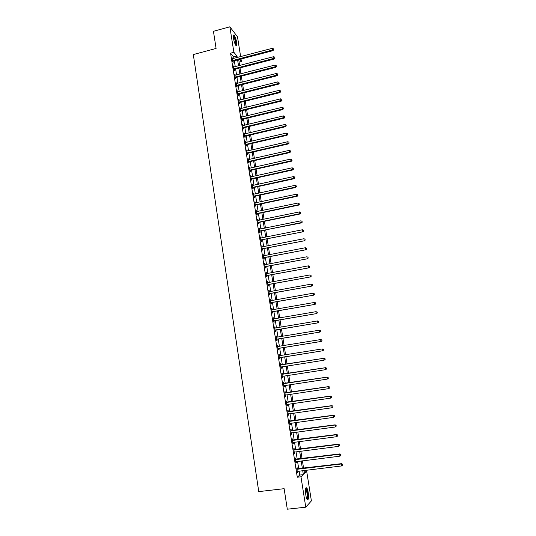 <?xml version="1.0" encoding="UTF-8"?>
<svg xmlns="http://www.w3.org/2000/svg" width="536" height="536" viewBox="0 0 536 536"><rect width="100%" height="100%" fill="white"/><g stroke="black" fill="none" stroke-linecap="round" stroke-linejoin="round"><path stroke-width="0.8" d="M305.808 494.996C305.205 489.737 305.513 487.351 306.726 487.854C307.316 488.618 307.811 490.165 308.2 492.497C308.81 497.736 308.502 500.122 307.282 499.646C306.692 498.889 306.197 497.334 305.808 494.996M233.482 38.371C233.113 35.718 233.314 34.646 234.078 35.162C235.15 36.508 236.021 38.954 236.684 42.485C237.053 45.145 236.852 46.217 236.088 45.701C235.016 44.367 234.145 41.922 233.482 38.371M304.167 471.908L306.733 471.593L311.396 500.879L305.775 507.19L287.296 509.2L284.127 488.685L258.754 491.619L193.308 54.551L216.088 48.454L213.435 31.296L229.857 26.8L237.488 36.817L240.644 56.635M241.026 59.014L241.421 61.519L239.666 59.369M239.103 62.122L241.421 61.519M233.951 58.391L233.723 56.97L230.567 53.171L297.286 477.228L299.725 475.07L299.095 471.084M298.74 468.866L297.567 461.422M297.219 459.231L296.046 451.794M295.705 449.637L294.532 442.207M294.197 440.076L293.025 432.646M292.696 430.555L291.524 423.118M291.195 421.062L290.023 413.631M289.701 411.601L288.529 404.178M288.214 402.181L287.041 394.751M286.733 392.788L285.561 385.364M285.259 383.428L284.087 376.011M283.785 374.108L282.613 366.691M282.318 364.815L281.145 357.405M280.857 355.542L279.692 348.172M279.397 346.296L278.238 338.973M277.943 337.077L276.79 329.808M276.489 327.891L275.35 320.669M275.042 318.739L273.909 311.57M273.608 309.62L272.482 302.498M272.174 300.535L271.055 293.453M270.74 291.477L269.635 284.449M269.32 282.452L268.214 275.471M267.9 273.461L266.801 266.526M266.486 264.496L265.394 257.608M265.072 255.565L263.993 248.724M263.665 246.667L262.593 239.873M262.265 237.796L261.2 231.05M260.871 228.959L259.813 222.259M259.484 220.149L258.432 213.495M258.097 211.372L257.052 204.765M256.717 202.628L255.679 196.062M255.337 193.911L254.312 187.392M253.97 185.221L252.945 178.749M252.603 176.565L251.585 170.133M251.243 167.936L250.232 161.55M249.883 159.339L248.878 152.995M248.53 150.77L247.538 144.465M247.183 142.228L246.192 135.97M245.836 133.719L244.858 127.501M244.496 125.236L243.525 119.066M243.163 116.781L242.198 110.651M241.837 108.352L240.872 102.269M240.51 99.957L239.559 93.914M239.19 91.589L238.239 85.586M237.87 83.248L236.932 77.284M236.557 74.933L235.626 69.017M235.25 66.652L234.326 60.769M232.684 58.726L232.095 57.68L232.718 61.633L233.24 62.256L233.073 61.184M233.984 66.98L233.395 65.928L234.018 69.901L234.54 70.497L234.373 69.425M235.291 75.261L234.694 74.203L235.324 78.189L235.847 78.772L235.673 77.693M236.604 83.569L236.008 82.511L236.631 86.504L237.153 87.073L236.986 85.988M237.917 91.911L237.314 90.845L237.951 94.852L238.466 95.401L238.292 94.316M239.237 100.272L238.634 99.207L239.27 103.227L239.78 103.756L239.612 102.664M240.557 108.667L239.954 107.595L240.59 111.629L241.106 112.138L240.932 111.046M241.883 117.089L241.28 116.011L241.917 120.064L242.426 120.553L242.259 119.454M243.217 125.538L242.614 124.459L243.25 128.519L243.759 128.995L243.585 127.89M243.565 127.742L243.498 127.347M244.55 134.02L243.947 132.928L244.59 137.008L245.093 137.464L244.919 136.358M244.898 136.211L244.838 135.829M245.89 142.529L245.287 141.437L245.93 145.524L246.433 145.959L246.259 144.854M246.238 144.707L246.178 144.338M247.237 151.065L246.627 149.966L247.277 154.073L247.779 154.489L247.599 153.376M247.578 153.236L247.525 152.881M248.59 159.634L247.974 158.529L248.624 162.649L249.126 163.044L248.952 161.926M248.925 161.792L248.871 161.443M249.944 168.23L249.327 167.118L249.984 171.252L250.48 171.627L250.299 170.508M251.304 176.853L250.687 175.734L251.344 179.888L251.833 180.243L251.659 179.118M252.664 185.51L252.047 184.384L252.704 188.551L253.2 188.886L253.019 187.761M254.03 194.193L253.414 193.067L254.077 197.241L254.567 197.556L254.386 196.431M255.404 202.903L254.788 201.777L255.451 205.965L255.933 206.26L255.759 205.127M256.784 211.646L256.161 210.514L256.824 214.715L257.314 214.996L257.133 213.857M258.164 220.423L257.548 219.284L258.211 223.499L258.694 223.76L258.513 222.614M259.558 229.227L258.928 228.081L259.598 232.316L260.081 232.55L259.9 231.405M260.945 238.064L260.322 236.912L260.992 241.16L261.468 241.374L261.287 240.222M262.345 246.929L261.715 245.769L262.392 250.037L262.861 250.225L262.68 249.073M263.745 255.826L263.116 254.66L263.792 258.942L264.261 259.116L264.08 257.957M265.153 264.75L264.992 263.745L264.523 263.585L265.199 267.879L265.668 268.027L265.488 266.868M266.566 273.708L266.399 272.677L265.93 272.536L266.613 276.844L267.082 276.978L266.895 275.812M267.98 282.7L267.812 281.641L267.35 281.521L268.027 285.842L268.496 285.956L268.308 284.784M269.4 291.718L269.233 290.633L268.771 290.532L269.454 294.874L269.916 294.961L269.729 293.788M270.827 300.776L270.653 299.658L270.191 299.584L270.881 303.939L271.337 304.006L271.156 302.827M272.261 309.855L272.08 308.716L271.625 308.662L272.308 313.031L272.77 313.078L272.583 311.892M273.695 318.974L273.514 317.808L273.059 317.774L273.749 322.156L274.204 322.176L274.017 320.99M275.135 328.112L274.948 326.927L274.499 326.913L275.189 331.315L275.645 331.315L275.457 330.122M276.583 337.271L276.395 336.079L275.94 336.092L276.636 340.507L277.085 340.481L276.898 339.288M278.03 346.464L277.842 345.264L277.393 345.298L278.09 349.727L278.539 349.686L278.351 348.487M279.484 355.683L279.296 354.484L278.847 354.537L279.551 358.986L279.993 358.919L279.805 357.713M280.938 364.936L280.75 363.73L280.308 363.81L281.011 368.272L281.454 368.185L281.259 366.972M282.405 374.222L282.211 373.016L281.775 373.116L282.479 377.592L282.921 377.485L282.727 376.272M283.872 383.542L283.685 382.329L283.243 382.456L283.953 386.952L284.388 386.811L284.194 385.598M285.346 392.895L285.152 391.682L284.723 391.829L285.433 396.339L285.862 396.178L285.675 394.958L285.252 395.213M286.827 402.281L286.633 401.062L286.204 401.23L286.914 405.759L287.343 405.578L287.155 404.372M288.308 411.702L288.12 410.476L287.691 410.67L288.401 415.212L288.83 415.011L288.643 413.826M289.802 421.155L289.608 419.929L289.179 420.144L289.902 424.7L290.324 424.472L290.137 423.313M291.296 430.643L291.102 429.41L290.68 429.651L291.396 434.227L291.819 433.972L291.638 432.833M292.797 440.17L292.602 438.924L292.18 439.192L292.904 443.781L293.319 443.507L293.145 442.388M294.304 449.724L294.103 448.478L293.688 448.766L294.418 453.376L294.827 453.074L294.659 451.975M295.812 459.312L295.617 458.066L295.202 458.381L295.932 463.003L296.341 462.675L296.174 461.597M297.333 468.94L297.132 467.687L296.723 468.022L297.453 472.665L297.862 472.317L297.694 471.251M305.775 507.19L300.971 476.792L303.356 474.641L302.726 470.648M297.286 477.228L300.971 476.792M230.567 53.171L233.884 52.294L229.857 26.8M237.227 57.533L236.999 56.106L233.884 52.294M302.371 468.424L301.192 460.973M300.843 458.783L299.664 451.339M299.322 449.175L298.143 441.731M297.802 439.607L296.622 432.163M296.294 430.066L295.115 422.629M294.787 420.566L293.607 413.129M293.286 411.099L292.107 403.662M291.785 401.665L290.613 394.228M290.298 392.265L289.118 384.835M288.81 382.898L287.638 375.468M287.33 373.558L286.157 366.135M285.856 364.259L284.683 356.842M284.388 354.979L283.216 347.603M282.921 345.72L281.755 338.39M281.454 336.494L280.301 329.211M280 327.302L278.854 320.072M278.546 318.136L277.407 310.954M277.099 309.011L275.966 301.875M275.658 299.912L274.533 292.824M274.218 290.847L273.105 283.805M272.784 281.809L271.678 274.821M271.357 272.811L270.258 265.869M269.936 263.839L268.844 256.945M268.516 254.895L267.43 248.047M267.109 245.99L266.03 239.19M265.702 237.113L264.63 230.359M264.295 228.262L263.23 221.556M262.901 219.445L261.843 212.785M261.508 210.661L260.456 204.042M260.114 201.905L259.076 195.332M258.734 193.181L257.702 186.649M257.354 184.485L256.329 177.999M255.98 175.815L254.962 169.376M254.613 167.178L253.595 160.787M253.247 158.576L252.242 152.224M251.887 149.993L250.888 143.688M250.533 141.444L249.542 135.186M249.18 132.928L248.195 126.704M247.833 124.432L246.855 118.262M246.493 115.97L245.522 109.84M245.153 107.542L244.188 101.445M243.826 99.133L242.862 93.083M242.493 90.758L241.542 84.748M241.173 82.41L240.229 76.44M239.853 74.089L238.915 68.166M238.54 65.794L237.602 59.911M303.945 470.501L304.448 473.657L306.733 471.593M238.708 59.623L239.646 65.506M240.021 67.878L240.959 73.807M241.334 76.159L242.279 82.129M242.654 84.467L243.605 90.477M243.981 92.808L244.939 98.859M245.307 101.17L246.272 107.267M246.64 109.565L247.612 115.702M247.974 117.987L248.959 124.164M249.32 126.436L250.305 132.66M250.667 134.918L251.659 141.182M252.014 143.427L253.019 149.732M253.367 151.963L254.379 158.314M254.727 160.532L255.746 166.924M256.094 169.121L257.119 175.567M257.468 177.751L258.493 184.237M258.841 186.401L259.873 192.933M260.215 195.091L261.26 201.663M261.601 203.801L262.653 210.42M262.988 212.544L264.047 219.211M264.382 221.321L265.447 228.028M265.782 230.125L266.854 236.879M267.183 238.956L268.261 245.763M268.59 247.826L269.675 254.674M270.003 256.717L271.095 263.618M271.424 265.648L272.523 272.59M272.844 274.606L273.95 281.594M274.271 283.591L275.39 290.633M275.705 292.616L276.831 299.704M277.139 301.668L278.271 308.803M278.579 310.753L279.725 317.935M280.026 319.865L281.179 327.101M281.48 329.017L282.64 336.3M282.941 338.196L284.107 345.526M284.402 347.408L285.574 354.792M285.869 356.654L287.048 364.071M287.343 365.947L288.529 373.378M288.83 375.287L290.01 382.717M290.318 384.654L291.497 392.084M291.812 394.054L292.991 401.491M293.306 403.487L294.485 410.931M294.813 412.961L295.993 420.398M296.321 422.462L297.5 429.906M297.835 432.003L299.014 439.446M299.356 441.577L300.535 449.021M300.877 451.178L302.063 458.628M302.411 460.819L303.59 468.276M233.723 56.97L236.999 56.106M299.725 475.07L303.356 474.641M232.209 58.417L232.617 58.303M233.508 66.645L233.917 66.538M234.808 74.906L235.217 74.799M236.108 83.187L236.523 83.087M237.421 91.502L237.837 91.401M238.734 99.843L239.15 99.743M240.054 108.212L240.47 108.111M241.374 116.614L241.79 116.513M242.701 125.035L243.123 124.935M244.034 133.491L244.456 133.39M245.367 141.973L245.79 141.879M246.707 150.489L247.13 150.388M248.054 159.025L248.476 158.931M249.408 167.601L249.83 167.5M250.761 176.197L251.183 176.103M252.121 184.826L252.543 184.732M253.481 193.483L253.91 193.389M254.848 202.173L255.277 202.079M256.221 210.889L256.65 210.802M257.602 219.633L258.03 219.546M258.982 228.416L259.411 228.329M260.369 237.22L260.804 237.133M261.762 246.058L262.191 245.977M263.163 254.928L263.591 254.841M264.563 263.826L264.992 263.745M265.97 272.757L266.399 272.677M267.377 281.722L267.812 281.641M268.797 290.713L269.233 290.633M270.218 299.738L270.653 299.658M271.645 308.796L272.08 308.716M273.072 317.882L273.514 317.808M274.512 327L274.948 326.927M275.953 336.152L276.395 336.079M277.4 345.338L277.842 345.264M278.847 354.551L279.296 354.484M281.011 368.252L281.454 368.185M282.472 377.552L282.921 377.485M283.939 386.878L284.388 386.811M285.42 396.245L285.862 396.178M286.894 405.638L287.343 405.578M288.381 415.072L288.83 415.011M289.875 424.532L290.324 424.472M291.37 434.033L291.819 433.972M292.87 443.567L293.319 443.507M294.378 453.134L294.827 453.074M295.892 462.736L296.341 462.675M297.406 472.37L297.862 472.317M232.865 60.394L233.388 61.017L273.005 50.645L272.563 49.989L232.55 60.561M273.501 49.453L273.387 48.789L273.501 49.453L272.563 49.989L272.288 48.32L232.262 58.752M233.388 61.017L232.691 61.459M273.005 50.645L273.675 49.714M273.387 48.789L272.288 48.32M234.165 68.655L234.688 69.258L274.392 58.973L273.95 58.344L233.85 68.822M274.888 57.801L274.774 57.131L274.888 57.801L273.95 58.344L273.675 56.669L233.562 67.007M234.688 69.258L233.984 69.7M274.392 58.973L275.062 58.056M274.774 57.131L273.675 56.669M235.472 76.943L235.994 77.526L275.779 67.342L275.343 66.719L235.157 77.11M276.275 66.176L276.167 65.506L276.275 66.176L275.343 66.719L275.062 65.044L234.869 75.288M235.994 77.526L235.291 77.968M275.779 67.342L276.449 66.424M276.167 65.506L275.062 65.044M236.785 85.258L237.301 85.827L277.172 75.73L276.737 75.134L236.463 85.425M277.675 74.584L277.561 73.908L277.675 74.584L276.737 75.134L276.455 73.445L236.175 83.596M237.301 85.827L236.597 86.263M277.172 75.73L277.842 74.819M277.561 73.908L276.455 73.445M238.098 93.599L238.614 94.148L278.566 84.152L278.137 83.569L237.776 93.766M279.075 83.013L278.961 82.336L279.075 83.013L278.137 83.569L277.856 81.881L237.488 91.931M238.614 94.148L237.904 94.584M278.566 84.152L279.243 83.248M278.961 82.336L277.856 81.881M233.307 35.885L234.668 37.701C236.054 41.701 236.416 44.227 235.746 45.285M235.512 44.903C235.867 43.47 235.478 41.165 234.333 38.002L233.294 36.341M236.168 45.774C236.557 43.912 236.061 41.084 234.681 37.279L233.441 35.242M305.701 488.537L305.902 488.51C306.512 488.839 307.028 490.246 307.463 492.731C307.959 496.651 307.785 498.782 306.947 499.123M306.766 498.728C307.356 497.931 307.443 495.974 307.021 492.852L305.614 488.953M307.396 499.766C308.039 498.587 308.113 496.189 307.61 492.571L305.989 487.814M239.418 101.967L239.934 102.503L279.973 92.601L279.544 92.038L239.096 102.135M280.482 91.475L280.368 90.798L280.482 91.475L279.544 92.038L279.263 90.343L238.808 100.292M239.934 102.503L239.224 102.939M279.973 92.601L280.65 91.703M280.368 90.798L279.263 90.343M240.738 110.369L241.254 110.885L281.38 101.076L280.951 100.534L240.416 110.537M281.889 99.964L281.775 99.287L281.889 99.964L280.951 100.534L280.67 98.832L240.128 108.687M241.254 110.885L240.543 111.314M281.38 101.076L282.063 100.185M281.775 99.287L280.67 98.832M242.071 118.798L242.58 119.294L282.794 109.579L282.372 109.056L241.743 118.965M283.31 108.486L283.196 107.803L283.31 108.486L282.372 109.056L282.083 107.354L241.455 117.109M242.58 119.294L241.863 119.722M282.794 109.579L283.477 108.694M283.196 107.803L282.083 107.354M243.398 127.253L243.907 127.729L284.207 118.114L283.785 117.612L243.076 127.421M284.73 117.036L284.616 116.352L284.73 117.036L283.785 117.612L283.504 115.897L242.781 125.558M243.907 127.729L243.197 128.164M284.207 118.114L284.897 117.237M284.616 116.352L283.504 115.897M244.738 135.742L245.24 136.198L285.628 126.684L285.212 126.195L244.416 135.903M286.15 125.612L286.036 124.928L286.15 125.612L285.212 126.195L284.924 124.479L244.121 134.034M245.24 136.198L244.53 136.626M285.628 126.684L286.318 125.806M286.036 124.928L284.924 124.479M246.078 144.251L246.58 144.686L287.055 135.273L286.639 134.811L245.756 144.419M287.584 134.221L287.47 133.531L287.584 134.221L286.639 134.811L286.358 133.082L245.461 142.543M246.58 144.686L245.863 145.122M287.055 135.273L287.752 134.409M287.47 133.531L286.358 133.082M247.424 152.794L247.927 153.216L288.489 143.896L288.08 143.454L247.103 152.961M289.018 142.857L288.904 142.167L289.018 142.857L288.08 143.454L287.792 141.725L246.801 151.078M247.927 153.216L247.21 153.644M288.489 143.896L289.185 143.038M288.904 142.167L287.792 141.725M248.778 161.37L249.274 161.765L289.922 152.552L289.514 152.124L248.449 161.53M290.458 151.527L290.345 150.83L290.458 151.527L289.514 152.124L289.226 150.388L248.155 159.641M249.274 161.765L248.557 162.194M289.922 152.552L290.619 151.701M290.345 150.83L289.226 150.388M250.131 169.966L250.627 170.347L291.37 161.236L290.961 160.827L249.803 170.133M291.906 160.224L291.785 159.527L291.906 160.224L290.961 160.827L290.673 159.085L249.508 168.237M250.627 170.347L249.903 170.776M291.37 161.236L292.066 160.385M291.785 159.527L290.673 159.085M251.491 178.602L251.987 178.957L292.817 169.946L292.408 169.564L251.163 178.763M293.353 168.954L293.239 168.25L293.353 168.954L292.408 169.564L292.12 167.815L250.861 176.86M251.987 178.957L251.263 179.386M292.817 169.946L293.514 169.108M293.239 168.25L292.12 167.815M252.858 187.258L253.347 187.6L294.264 178.689L293.862 178.327L252.53 187.419M253.347 187.6L252.617 187.359L253.099 187.707L252.624 188.022M294.807 177.711L294.693 177.007L294.807 177.711L293.862 178.327L293.574 176.572L252.228 185.516M294.264 178.689L294.968 177.858M294.693 177.007L293.574 176.572M254.225 195.948L254.714 196.27L295.725 187.466L295.323 187.118L253.897 196.109M296.267 186.501L296.153 185.791L296.267 186.501L295.323 187.118L295.028 185.356L253.595 194.2M254.714 196.27L253.99 196.692M295.725 187.466L296.428 186.635M296.153 185.791L295.028 185.356M255.598 204.672L256.087 204.966L297.185 196.27L296.79 195.941L255.27 204.826M297.735 195.318L297.621 194.608L297.735 195.318L296.79 195.941L296.495 194.179L254.969 202.91M256.087 204.966L255.357 205.395M297.185 196.27L297.895 195.446M297.621 194.608L296.495 194.179M256.978 213.422L257.461 213.697L298.653 205.1L298.257 204.799L256.65 213.576M299.209 204.169L299.088 203.459L299.209 204.169L298.257 204.799L297.962 203.023L256.342 211.653M257.461 213.697L256.731 214.119M298.653 205.1L299.363 204.29M299.088 203.459L297.962 203.023M258.359 222.199L258.841 222.46L300.12 213.971L299.731 213.683L258.03 222.36M300.683 213.047L300.562 212.336L300.683 213.047L299.731 213.683L299.436 211.908L257.722 220.423M258.841 222.46L258.111 222.882M300.12 213.971L300.837 213.16M300.562 212.336L299.436 211.908M259.752 231.009L301.601 222.869L301.212 222.601L259.417 231.163M302.163 221.958L302.043 221.247L302.163 221.958L301.212 222.601L300.917 220.819L259.109 229.227M260.228 231.25L259.498 231.666M301.601 222.869L302.317 222.065M302.043 221.247L300.917 220.819M261.139 239.853L303.081 231.793L260.811 240.007M303.651 230.902L303.53 230.185L303.651 230.902L302.699 231.552L302.398 229.763L260.503 238.064M261.622 240.068L260.885 240.49M303.081 231.793L303.798 231.003M303.53 230.185L302.398 229.763M262.54 248.724L304.569 240.751L262.205 248.878M305.138 239.88L305.018 239.156L305.138 239.88L304.187 240.53L303.892 238.734L261.896 246.929M263.015 248.918L262.278 249.334M304.569 240.751L305.292 239.967M305.018 239.156L303.892 238.734M263.94 257.622L306.063 249.743L263.612 257.776M306.639 248.885L306.518 248.161L306.639 248.885L305.681 249.542L305.386 247.739L263.303 255.819M264.416 257.803L263.679 258.218M306.063 249.743L306.786 248.965M306.518 248.161L305.386 247.739M265.353 266.56L307.557 258.767L265.019 266.714M308.14 257.923L308.019 257.2L308.14 257.923L307.182 258.587L306.887 256.778L264.704 264.744M265.822 266.714L265.079 267.129M307.557 258.767L308.287 257.99M308.019 257.2L306.887 256.778M266.76 275.524L309.064 267.819L266.425 275.678M309.647 266.988L309.527 266.265L309.647 266.988L308.689 267.665L308.388 265.849L266.117 273.702M267.23 275.658L266.493 276.074M309.064 267.819L309.795 267.055M309.527 266.265L308.388 265.849M268.181 284.515L310.572 276.904L267.846 284.67M311.155 276.094L311.034 275.363L311.155 276.094L310.203 276.77L309.902 274.948L267.531 282.693M268.643 284.629L267.906 285.045M310.572 276.904L311.302 276.147M311.034 275.363L309.902 274.948M269.601 293.547L312.086 286.023L269.266 293.695M312.676 285.226L311.718 285.909L311.416 284.08L312.702 284.542L312.676 285.226L312.702 284.542M269.132 291.745L311.416 284.08L312.555 284.495M270.064 293.634L269.32 294.05M312.086 286.023L312.823 285.273M271.028 302.606L313.607 295.175L270.693 302.753M314.197 294.391L313.238 295.081L312.937 293.246L314.223 293.695L314.197 294.391L314.223 293.695M270.379 300.763L312.937 293.246L314.076 293.661M271.491 302.673L270.747 303.081M313.607 295.175L314.344 294.432M272.462 311.691L315.128 304.354L272.127 311.845M315.724 303.59L314.766 304.287L314.465 302.445L315.751 302.88L315.724 303.59L315.751 302.88M271.812 309.848L314.465 302.445L315.604 302.853M272.918 311.744L272.174 312.153M271.799 309.795L272.167 309.875M315.128 304.354L315.872 303.617M273.903 320.816L316.662 313.573L273.561 320.97M317.258 312.823L316.3 313.526L315.992 311.677L317.279 312.106L317.258 312.823L317.279 312.106M273.246 318.96L315.992 311.677L317.138 312.086M274.352 320.843L273.608 321.252M273.233 318.887L273.661 318.98M316.662 313.573L317.406 312.843M275.343 329.968L318.196 322.819L275.002 330.122M318.799 322.089L317.841 322.799L317.533 320.943L318.82 321.359L318.799 322.089L318.82 321.359M274.687 328.106L317.533 320.943L318.679 321.345M275.792 329.975L275.042 330.384M274.666 328.005L275.156 328.119M318.196 322.819L318.94 322.096M276.79 339.161L319.737 332.099L276.449 339.308M320.347 331.389L319.382 332.106L319.074 330.236L320.361 330.645L320.347 331.389L320.361 330.645M276.134 337.285L319.074 330.236L320.22 330.638M277.239 339.141L276.489 339.543M276.114 337.164L276.663 337.291M319.737 332.099L320.488 331.389M278.244 348.38L321.278 341.419L277.903 348.527M321.895 340.715L320.937 341.439L320.622 339.569L321.908 339.965L321.895 340.715L321.908 339.965M277.581 346.497L320.622 339.569L321.774 339.971M278.687 348.34L277.936 348.742M277.561 346.35L278.177 346.497M321.278 341.419L322.036 340.708M279.698 357.633L322.833 350.765L279.356 357.78M323.449 350.082L322.491 350.812L322.176 348.936L323.463 349.318L323.449 350.082L323.463 349.318M279.035 355.743L322.176 348.936L323.329 349.331M280.14 357.566L279.39 357.968M279.008 355.569L279.725 355.723M322.833 350.765L323.59 350.062M325.151 359.455L325.024 358.698L325.151 359.455L324.052 360.219L280.824 367.06M325.01 359.482L324.052 360.219L323.737 358.329L324.079 358.269L280.469 364.822M280.502 365.016L323.737 358.329L324.89 358.725M281.454 366.865L280.851 367.234M325.024 358.698L324.079 358.269M326.712 368.875L326.591 368.118L326.712 368.875L325.62 369.652L282.291 376.379M326.578 368.915L325.62 369.652L325.64 367.676L281.929 374.108M281.963 374.329L325.305 367.763L326.458 368.158M282.841 376.198L282.311 376.527M326.591 368.118L325.64 367.676M328.287 378.336L328.159 377.579L328.287 378.336L327.188 379.126L283.758 385.732M328.153 378.383L327.188 379.126L327.208 377.116L283.397 383.428M283.437 383.669L326.873 377.23L328.025 377.619M284.254 385.558L283.779 385.853M328.159 377.579L327.208 377.116M329.861 387.823L329.74 387.066L329.861 387.823L328.769 388.633L285.239 395.112M329.734 387.883L328.769 388.633L328.782 386.597L284.871 392.774M284.911 393.049L328.447 386.731L329.607 387.119M329.74 387.066L328.782 386.597M331.449 397.35L331.322 396.586L331.449 397.35L330.35 398.174L286.72 404.533M331.315 397.417L330.35 398.174L330.364 396.104L286.351 402.161M286.398 402.456L330.035 396.265L331.188 396.653M287.102 404.378L286.733 404.606M331.322 396.586L330.364 396.104M333.037 406.911L332.91 406.141L333.037 406.911L331.938 407.755L288.207 413.98M332.91 406.985L331.938 407.755L331.945 405.652L287.832 411.581M287.886 411.903L331.623 405.832L332.782 406.221M332.91 406.141L331.945 405.652M334.632 416.505L334.504 415.735L334.632 416.505L333.533 417.363L289.701 423.467M334.504 416.586L333.533 417.363L333.539 415.233L289.319 421.028M289.373 421.376L333.218 415.44L334.377 415.822M334.504 415.735L333.539 415.233M336.233 426.133L336.106 425.363L336.233 426.133L335.134 427.011L291.323 432.914M336.106 426.227L335.134 427.011L335.134 424.847L290.814 430.515M290.874 430.89L334.812 425.075L335.978 425.457M336.106 425.363L335.134 424.847M292.375 440.438L336.42 434.75L336.742 436.693L292.71 442.535M292.314 440.036L336.735 434.495L336.42 434.75L337.586 435.125L337.714 435.902L337.586 435.125M337.707 435.024L336.735 434.495M336.742 436.693L337.714 435.902M293.889 450.019L338.028 444.458L338.357 446.408L294.217 452.123M293.822 449.59L338.343 444.177L338.028 444.458L339.194 444.833L339.328 445.61L339.194 444.833M339.322 444.719L338.343 444.177M338.357 446.408L339.328 445.61M295.403 459.633L339.65 454.206L339.971 456.163L295.731 461.751M295.329 459.178L339.958 453.898L339.65 454.206L340.816 454.575L340.943 455.359L340.816 454.575M340.936 454.454L339.958 453.898M339.971 456.163L340.943 455.359M296.917 469.281L341.271 463.988L341.6 465.945L297.252 471.405M296.844 468.799L341.579 463.653L341.271 463.988L342.437 464.357L342.571 465.141L342.437 464.357M342.558 464.223L341.579 463.653M341.6 465.945L342.571 465.141M232.624 60.508L233.153 61.131M233.924 68.769L234.453 69.372M235.23 77.05L235.753 77.64M236.544 85.365L237.059 85.934M237.857 93.713L238.373 94.262M239.177 102.081L239.693 102.611M240.496 110.476L241.012 110.992M241.823 118.905L242.339 119.401M243.156 127.36L243.666 127.836M244.496 135.849L244.999 136.305M245.836 144.358L246.339 144.8M247.183 152.901L247.679 153.323M248.53 161.477L249.032 161.872M249.883 170.073L250.379 170.455M251.243 178.702L251.739 179.064M253.977 196.055L254.466 196.377M255.35 204.772L255.84 205.074M256.731 213.522L257.213 213.804M258.111 222.306L258.593 222.561M259.498 231.11L259.98 231.351M260.891 239.954L261.367 240.168M262.292 248.825L262.767 249.019M263.692 257.729L264.161 257.903M265.099 266.66L265.568 266.814M266.513 275.625L266.975 275.759M267.926 284.616L268.395 284.73M269.347 293.641L269.809 293.735M270.774 302.699L271.236 302.773M272.208 311.791L272.663 311.838M273.641 320.917L274.097 320.943M275.089 330.069L275.538 330.069M276.228 337.312L276.63 337.298M276.536 339.255L276.985 339.234M277.675 346.517L278.124 346.484M277.983 348.474L278.432 348.433M279.135 355.763L279.578 355.71M279.444 357.726L279.886 357.659M280.596 365.043L281.038 364.962M280.871 365.056L281.313 364.976M280.904 367.013L281.346 366.925M282.063 374.356L282.499 374.249M282.338 374.369L282.774 374.262M282.372 376.326L282.814 376.218M283.531 383.696L283.973 383.568M283.812 383.709L284.248 383.582M283.846 385.679L284.207 385.565M285.011 393.076L285.447 392.922M285.286 393.089L285.721 392.935M286.492 402.482L286.921 402.308M286.773 402.502L287.202 402.328M287.979 411.929L288.408 411.728M288.261 411.943L288.683 411.748M289.474 421.403L289.896 421.182M289.755 421.423L290.177 421.202M290.974 430.917L291.396 430.669M291.249 430.937L291.671 430.689M292.475 440.465L292.897 440.197M292.757 440.485L293.172 440.217M293.983 450.046L294.398 449.751M294.264 450.066L294.679 449.771M295.497 459.66L295.912 459.339M295.778 459.68L296.194 459.365M297.018 469.308L297.426 468.967M297.299 469.328L297.708 468.987M305.627 488.886L305.902 488.51M243.384 127.26L243.893 127.736M244.691 135.755L245.193 136.211M245.997 144.278L246.5 144.713M247.31 152.834L247.813 153.249M248.63 161.416L249.126 161.818M249.95 170.033L250.446 170.415M251.284 178.682L251.779 179.044"/></g></svg>
